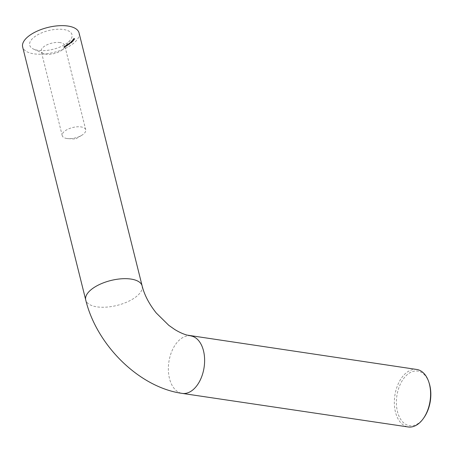 <?xml version="1.0" encoding="UTF-8"?>
<svg xmlns="http://www.w3.org/2000/svg" width="453" height="453" viewBox="0 0 453 453"><rect width="100%" height="100%" fill="white"/><g stroke="black" fill="none" stroke-linecap="round" stroke-linejoin="round"><path stroke-width="0.34" stroke-dasharray="2.27 1.7" d="M66.897 138.499A12.112 5.345 -14 0 1 62.231 135.64A12.112 5.345 -14 0 1 68.12 129.116A12.112 5.345 -14 0 1 81.064 126.919A12.112 5.345 -14 0 1 85.73 129.779A12.112 5.345 -14 0 1 81.783 135.277A12.112 5.345 -14 0 1 68.295 138.641A12.112 5.345 -14 0 1 66.897 138.499M60.039 42.576A12.112 5.345 166 0 0 47.089 44.773A12.112 5.345 166 0 0 41.2 51.297A12.112 5.345 166 0 0 43.358 53.471A12.112 5.345 166 0 0 45.866 54.156A12.112 5.345 166 0 0 63.816 48.369A12.112 5.345 166 0 0 64.705 45.436A12.112 5.345 166 0 0 60.039 42.576M38.097 50.351A21.795 9.626 -14 0 1 33.584 49.117A21.795 9.626 -14 0 1 35.946 35.855A21.795 9.626 -14 0 1 63.601 29.513A21.795 9.626 -14 0 1 70.408 39.938A21.795 9.626 -14 0 1 38.097 50.351M424.042 417.541A27.61 16.925 98.4 0 1 419.603 422.423A27.61 16.925 98.4 0 1 397.457 411.584A27.61 16.925 98.4 0 1 407.615 374.348A27.61 16.925 98.4 0 1 429.161 383.091M416.743 369.467A29.066 17.82 -81.6 0 0 406.16 372.91A29.066 17.82 -81.6 0 0 394.37 404.11A29.066 17.82 -81.6 0 0 408.198 426.964M79.049 32.899A29.066 12.831 -14 0 1 64.921 48.556A29.066 12.831 -14 0 1 33.85 53.828A29.066 12.831 -14 0 1 22.65 46.965M65.3 45.736L65.985 46.104L65.3 45.736L65.311 46.212L65.204 45.787M66.591 45.442L66.206 45.215L65.759 45.753L66.591 45.442L67.033 45.985L66.925 45.56M67.033 45.985L65.917 45.849L65.815 45.425L65.861 46.172L66.534 46.07L66.432 45.651M68.488 43.726L69.428 43.709L68.935 43.397L69.332 43.703L68.488 43.726L68.516 44.207L68.409 43.782M68.516 44.207L69.535 44.128L68.935 43.397M69.043 43.816L69.451 43.981L69.343 43.562L69.434 44.122L69.049 44.23L68.941 43.811M69.173 43.216L70.13 43.177L69.603 42.882L70.028 43.171L69.173 43.216L69.207 43.698L69.099 43.273M69.207 43.698L70.232 43.596L69.603 42.882M69.705 43.307L70.136 43.454L70.028 43.035L70.136 43.59L69.751 43.709L69.649 43.284M70.589 42.559L71.472 42.299L70.192 42.367L70.73 42.259L70.696 42.978L71.268 42.984L71.161 42.565M71.268 42.984L71.574 42.718L70.911 42.922L70.798 42.197L70.906 42.616L70.3 42.786L70.192 42.367L70.351 43.007L70.294 42.372L70.396 42.797L70.838 42.684L70.73 42.259L70.696 42.978M71.523 41.716L70.742 41.88L71.846 41.987L71.523 41.716L71.948 42.406L71.523 41.716M70.742 41.88L71.172 42.565L71.948 42.406L70.844 42.299L70.742 41.88M73.295 40.328L72.05 40.544L73.295 40.328L73.148 41.047L73.041 40.628M72.973 39.921L73.08 40.345L72.893 40.577L72.786 40.158M73.584 40.204L73.884 39.864L72.95 40.153L73.052 39.864L72.74 40.289L73.833 39.921L73.731 39.502L73.437 39.841L73.777 39.439L72.95 39.445L72.633 39.87L73.731 39.502L73.975 40.057L73.584 40.204L73.482 39.785M73.981 39.626L74.082 40.051L73.981 39.626M73.454 39.083L74.428 38.986L73.227 39.026L73.363 39.802L73.256 39.377M74.156 38.437L73.403 38.692L74.654 38.618L74.156 38.437L74.762 39.043L74.156 38.437M73.403 38.692L74.009 39.286L74.762 39.043L73.505 39.111L73.403 38.692M72.072 40.844L71.795 41.144L73.007 40.821L71.874 40.77L72.18 41.263L71.897 41.563L71.795 41.144M71.97 42.01L72.355 41.676L71.398 41.903L71.585 41.614L71.161 42.033L72.293 41.738L72.186 41.314L71.806 41.648L72.248 41.251L71.297 41.483L71.478 41.189L71.053 41.614L72.186 41.314L72.378 41.886L71.97 42.01L71.868 41.591M72.378 41.466L72.486 41.891L72.378 41.466M68.68 44.105L67.865 44.139L67.893 44.451L68.68 44.105L68.669 44.734L68.805 44.134M68.907 44.558L67.973 44.564L67.865 44.139L67.995 44.87L68.788 44.524M66.489 45.045L67.021 45.283L67.82 44.802L67.406 44.462L67.724 44.79L66.857 44.807L67.265 45.079L66.489 45.045L66.506 45.521L66.398 45.096M66.506 45.521L67.463 45.515L67.423 44.915L67.525 45.334L67.922 45.226L67.406 44.462M67.514 44.887L67.763 45.045L67.661 44.62L67.831 45.209L67.293 45.249L66.948 44.756M67.05 45.175L67.18 44.904L67.367 45.498L66.591 45.464M65.221 46.433L64.643 46.829L65.515 46.54L64.739 46.772L64.705 46.104L65.164 45.957L64.649 46.076L64.807 46.438L65.408 46.121L64.705 46.104L64.807 46.529L65.221 46.433L65.113 46.013M64.649 46.076L64.643 46.829L64.649 46.076M65.408 46.121L65.515 46.54L65.408 46.121M63.731 46.563L64.315 46.959L64.841 46.699L63.731 46.563L63.731 47.033L63.63 46.614M73.505 39.111L74.009 39.286L73.505 39.111M74.224 38.918L74.649 39.049L73.618 39.105L74.649 39.049L74.541 38.624L73.511 38.681L74.541 38.624L74.116 38.499L74.224 38.918M74.043 39.23L73.511 38.681L74.043 39.23M73.901 38.958L73.799 38.539M73.363 39.802L74.524 39.422L74.417 38.998M73.612 39.015L73.714 39.434L74.53 39.411L74.428 38.986M73.714 39.434L73.658 38.941M73.765 39.36L73.55 38.941M73.652 39.366L73.499 39.02M73.601 39.439L73.227 39.026M73.329 39.451L73.182 39.088M74.162 39.485L73.55 39.683L74.162 39.485L74.054 39.06L73.567 39.077L74.054 39.06M73.55 39.683L73.448 39.258M73.675 39.496L73.567 39.077M73.539 40.266L73.437 39.841M72.95 40.153L72.848 39.728M73.165 39.864L73.058 39.439M73.052 39.864L72.95 39.445M72.74 40.289L72.633 39.87M72.893 40.577L72.882 40.158M72.984 40.577L73.069 39.921M73.148 41.047L73.148 40.628M73.25 41.053L73.488 40.232M73.59 40.657L72.152 40.963L72.05 40.544M72.152 40.963L72.05 40.594M72.157 41.013L73.403 40.747M71.897 41.563L73.097 41.257L72.995 40.832M72.237 40.787L72.344 41.206L73.109 41.246L73.007 40.821M72.344 41.206L72.31 40.708M72.412 41.132L72.203 40.702M72.31 41.127L72.129 40.781M72.237 41.2L71.874 40.77M71.982 41.189L71.817 40.832M72.112 41.455L72.746 41.291L72.112 41.455L72.004 41.03L72.639 40.872L72.004 41.03M72.282 41.268L72.18 40.849M72.746 41.291L72.639 40.872M71.914 42.072L71.806 41.648M71.398 41.903L71.297 41.483M71.687 41.619L71.585 41.195M71.585 41.614L71.478 41.189M71.161 42.033L71.053 41.614M70.844 42.299L71.172 42.565L70.844 42.299M71.563 42.197L71.851 42.395L71.234 42.503L70.94 42.31L71.268 42.191L71.851 42.395L71.744 41.976L70.838 41.886L71.461 41.778L71.563 42.197M71.234 42.503L70.838 41.886L71.234 42.503M71.268 42.191L71.166 41.772M71.574 42.718L71.472 42.299M71.478 42.707L71.37 42.288M71.223 42.927L71.121 42.503M70.911 42.922L70.804 42.503M69.926 43.816L69.824 43.397M70 43.76L69.898 43.341M69.87 43.737L69.768 43.318M69.632 43.363L69.53 42.939M69.751 43.709L69.281 43.635M69.213 44.349L69.105 43.924M69.286 44.292L69.184 43.867M69.162 44.264L69.06 43.845M68.964 43.873L68.862 43.454M69.049 44.23L68.59 44.151L68.697 44.553M68.986 44.502L68.884 44.077M68.324 44.337L68.222 43.918M68.244 44.394L68.143 43.969M68.358 44.422L68.256 43.998M67.973 44.564L67.995 44.87L67.973 44.564M68.058 44.575L68.596 44.705L68.075 44.813L67.956 44.156L68.471 44.049L67.956 44.156L68.058 44.575M68.579 44.468L68.471 44.049L68.579 44.468M67.129 45.708L67.021 45.283M67.214 45.651L67.112 45.232M67.106 45.623L67.004 45.198M67.287 45.589L67.18 45.164M67.423 44.943L67.321 44.519M66.965 45.232L66.857 44.807M67.123 45.934L67.016 45.51M66.308 45.634L66.206 45.215M66.223 45.691L66.115 45.266M66.319 45.725L66.217 45.306M65.917 45.849L65.861 46.172L65.917 45.849M65.996 45.866L66.472 46.042L65.951 46.115L65.895 45.447L66.41 45.368L65.895 45.447L65.996 45.866M66.517 45.793L66.41 45.368L66.517 45.793M65.311 46.212L66.087 46.523L65.985 46.104M66.087 46.523L66.076 46.053M66.183 46.472L65.402 46.161M65.272 46.376L65.164 45.957M64.915 46.863L64.807 46.438M65.311 46.75L65.209 46.325M64.807 46.795L65.368 46.5L64.807 46.795L64.705 46.37L65.26 46.076L64.705 46.37M65.368 46.5L65.26 46.076L65.368 46.5M65.005 46.795L64.904 46.376M63.731 47.033L64.422 47.384L64.315 46.959M64.422 47.384L64.943 47.118L64.841 46.699M64.943 47.118L64.773 46.665M64.875 47.084L64.456 47.293L64.354 46.874M64.456 47.293L64.139 46.767M64.241 47.186L64.558 46.551M64.66 46.976L64.49 46.517M64.592 46.942L64.173 47.152L64.071 46.733M64.173 47.152L63.839 46.982M190.758 335.905A29.066 17.82 -81.6 0 0 180.181 339.348A29.066 17.82 -81.6 0 0 168.386 370.548A29.066 17.82 -81.6 0 0 182.219 393.397M142.14 285.928A29.066 12.831 -14 0 1 136.647 296.336A29.066 12.831 -14 0 1 96.936 306.857A29.066 12.831 -14 0 1 85.736 299.994M73.375 39.994L73.273 39.57M73.392 40.045L73.284 39.621M71.846 41.772L71.738 41.348M71.84 41.829L71.738 41.404M69.977 43.42L69.87 43.001M69.547 43.681L69.439 43.262M69.298 43.941L69.19 43.522M68.845 44.201L68.743 43.777M67.293 45.249L67.191 44.83M66.857 45.543L66.75 45.124M62.231 135.64L41.2 51.297M43.358 53.471L33.584 49.117M63.816 48.369L70.408 39.938M85.73 129.779L64.705 45.436M68.295 138.641L75.56 139.043L81.783 135.277M73.386 38.765L73.494 39.185M74.671 38.55L74.773 38.969M74.552 38.579L74.654 38.998M73.505 38.732L73.607 39.151M74.009 39.536L74.116 39.955M73.884 39.57L73.992 39.989M72.435 41.348L72.537 41.772M72.31 41.382L72.418 41.801M70.685 41.999L70.787 42.423M71.902 41.863L72.004 42.282M71.784 41.891L71.885 42.31M70.798 41.97L70.906 42.395M70.979 42.293L71.087 42.718M70.124 42.497L70.226 42.922M70.243 42.469L70.351 42.893M70.855 42.327L70.962 42.746M70.204 43.046L70.306 43.471M70.085 43.08L70.192 43.505M69.507 43.573L69.615 43.998M69.394 43.607L69.502 44.026M67.74 44.343L67.848 44.762M67.859 44.309L67.961 44.728M67.457 44.96L67.559 45.379M67.916 44.666L68.024 45.09M67.797 44.694L67.899 45.113M67.333 44.983L67.435 45.408M65.645 45.651L65.753 46.076M66.5 45.442L66.602 45.866M65.764 45.623L65.872 46.042M64.451 46.314L64.553 46.733M65.408 46.087L65.509 46.512M64.564 46.28L64.666 46.699M65.289 46.127L65.396 46.546"/><path stroke-width="0.68" d="M428.844 382.117L429.161 383.091A27.61 16.925 98.4 0 1 424.042 417.541L423.453 418.379A29.066 17.82 -81.6 0 0 428.844 382.117A29.066 17.82 -81.6 0 0 416.743 369.467L187.066 335.101C183.34 334.099 179.229 332.225 174.728 329.49L168.816 325.356L156.217 312.944C149.071 303.923 144.377 294.914 142.14 285.928L79.049 32.899A29.066 12.831 -14 0 0 67.854 26.036A29.066 12.831 -14 0 0 36.778 31.308A29.066 12.831 -14 0 0 22.65 46.965L85.736 299.994A29.066 12.831 -14 0 1 91.223 289.586A29.066 12.831 -14 0 1 130.94 279.065A29.066 12.831 -14 0 1 142.14 285.928M85.736 299.994C96.557 344.903 139.031 387.417 182.219 393.397L408.198 426.964A29.066 17.82 -81.6 0 0 418.782 423.515A29.066 17.82 -81.6 0 0 423.453 418.379M182.219 393.397A29.066 17.82 -81.6 0 0 192.797 389.954A29.066 17.82 -81.6 0 0 204.592 358.753A29.066 17.82 -81.6 0 0 190.758 335.905"/></g></svg>
